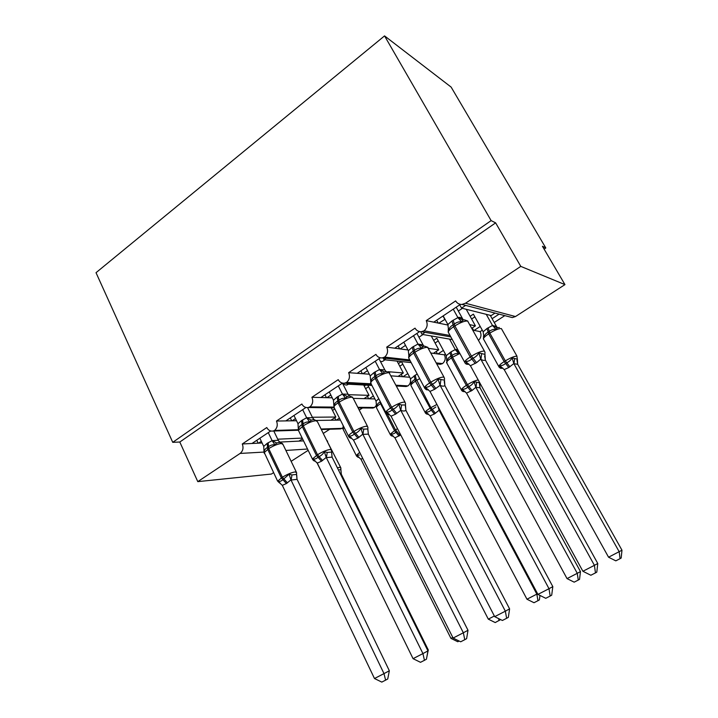 <?xml version="1.0" encoding="UTF-8"?>
<svg xmlns="http://www.w3.org/2000/svg" width="718" height="718" viewBox="0 0 718 718"><rect width="100%" height="100%" fill="white"/><g stroke="black" fill="none" stroke-linecap="round" stroke-linejoin="round"><path stroke-width="1.08" d="M273.567 472.659L271.422 474.051L197.791 481.634L179.796 442.028L172.742 442.333L96.024 272.687L384.552 35.9L451.128 87.093L545.806 247.97L542.431 246.274L564.958 284.615L515.47 316.548L512.302 317.589L508.694 316.647M544.091 249.11L545.806 247.97M270.74 430.979L252 443.482L258.57 443.15L261.316 441.328M298.248 429.714L274.581 430.441L272.957 431.042C270.282 431.383 268.227 430.226 266.782 427.551L242.28 443.975L252 443.482M321.978 429.49L321.476 429.822M329.715 429.247L323.262 433.43M305.967 407.465L285.836 420.901L292.154 420.811L295.484 418.594M333.798 407.088L309.952 406.873L308.121 407.537C305.401 407.842 303.319 406.675 301.865 404.028L276.484 421.044L285.836 420.901M312.061 407.564L334.202 407.896M339.434 418.118L336.338 420.138L340.413 420.075M362.509 407.959L359.224 410.095M342.477 383.098L320.865 397.521L326.905 397.682L330.854 395.053M370.892 383.807L346.606 382.443L344.532 383.17C341.786 383.43 339.686 382.254 338.214 379.651L311.908 397.287L320.865 397.521M348.409 383.376L347.261 384.139L371.906 385.44M347.261 384.139L346.839 383.295M373.387 396.004L369.115 398.786L374.904 398.939M380.343 357.824L357.151 373.306L362.895 373.737L367.508 370.667M409.745 359.924L384.624 357.106L382.272 357.896C379.499 358.111 377.381 356.936 375.909 354.378L348.634 372.669L357.151 373.306M386.069 358.318L383.986 359.7L411.163 362.608M383.986 359.7L383.089 357.986M407.815 373.584L402.977 376.735L409.745 377.246M419.635 331.599L394.765 348.203L400.186 348.921L405.508 345.376M450.069 335.503L424.087 330.81L421.394 331.671C418.621 331.815 416.494 330.639 415.031 328.144L386.715 347.126L394.765 348.203M425.11 332.335L422.058 334.373L452.286 339.569M422.058 334.373L420.613 331.698M443.401 350.411L437.962 353.956L444.415 354.818L445.429 354.154M302.188 438.088L277.74 439.201M258.57 443.15L262.106 442.97M279.697 442.082L298.957 441.112L302.529 438.779M316.656 420.434L330.944 420.218L335.836 417.032L312.357 417.248M292.154 420.811L296.534 420.739M353.265 398.373L363.981 398.652L369.025 395.358L348.329 394.676M326.905 397.682L332.246 397.826M391.265 375.864L398.104 376.376L403.319 372.965L388.079 371.7M362.895 373.737L369.348 374.222M431.024 353.032L433.367 353.346L438.761 349.819L428.628 348.374M400.186 348.921L407.95 349.953M460.444 304.36L433.78 322.158L448.113 325.083M179.796 442.028L495.635 222.867L520.783 266.387L465.497 303.229L461.97 304.441C459.215 304.504 457.106 303.319 455.652 300.905L426.25 320.623L433.78 322.158M465.605 305.392L461.539 308.103L491.202 315.579L495.034 313.075M461.539 308.103L459.735 304.836M499.091 314.143L492.117 318.684M480.207 326.439L474.131 330.397L480.145 331.626L482.316 330.217M504.799 315.633L494.244 322.481M471.78 328.261L475.433 325.882L469.787 324.662M445.025 319.304L438.851 323.19M197.791 481.634L240.108 453.435C242.989 451.03 243.716 447.87 242.28 443.975M274.581 430.441C277.292 427.901 277.929 424.769 276.484 421.044M309.952 406.873C312.761 404.252 313.407 401.057 311.908 397.287M346.606 382.443C349.513 379.741 350.196 376.483 348.634 372.669M384.624 357.106C387.648 354.324 388.339 350.994 386.715 347.126M424.087 330.81C427.219 327.929 427.946 324.536 426.25 320.623M291.14 461.324L308.175 450.33M478.475 340.368C481.078 337.828 481.634 334.92 480.145 331.626M436.876 363.909L440.394 364.295L442.53 363.604C445.268 361.163 445.896 358.228 444.415 354.818M440.394 364.295L437.89 364.026M396.569 386.006L406.119 386.526L408.004 385.889C410.355 383.861 411.1 381.294 410.238 378.18M406.119 386.526L404.028 386.41M358.129 407.932L372.902 408.048L374.572 407.465L376.42 405.185M372.902 408.048L371.152 408.03M321.323 429.508L340.7 428.897L342.863 427.766M340.7 428.897L339.228 428.942M331.24 407.869L335.836 417.032M348.338 384.193L347.548 384.713C346.408 385.458 344.73 384.92 342.513 383.107M363.703 385.01L369.025 395.358M385.001 359.808L382.497 361.477L380.459 361.513M397.063 361.1L403.319 372.965M431.267 335.952L438.761 349.819M472.812 330.127L474.131 330.397M444.774 319.25L442.997 316.001M466.215 309.279L475.433 325.882M520.783 266.387L564.958 284.615M384.552 35.9L491.13 220.614L495.635 222.867M172.742 442.333L491.13 220.614M473.566 330.28L472.273 327.946M437.441 353.884L436.167 351.515M402.493 376.699L401.245 374.32M368.666 398.777L367.445 396.39M335.907 420.147L334.714 417.759M442.53 363.604L436.338 362.913M433.367 353.346L437.962 353.956M408.004 385.889L396.165 385.225M398.104 376.376L402.977 376.735M374.572 407.465L357.806 407.312M363.981 398.652L369.115 398.786M342.19 428.359L321.072 429.014M330.944 420.218L336.338 420.138M298.957 441.112L303.552 440.879M438.249 323.073L436.697 320.21M399.639 348.849L398.113 345.968M362.384 373.701L360.894 370.802M326.43 397.673L324.976 394.774M291.705 420.811L290.296 417.93M258.148 443.177L256.775 440.296M499.109 367.158L498.687 366.377C499.647 367.939 500.697 368.567 501.846 368.28L500.554 367.553L499.692 365.641C501.658 365.848 503.623 365.121 505.607 363.461L506.755 362.743C509.152 361.657 510.929 360.032 512.087 357.86L517.373 359.215M621.976 550.203L621.178 558.03L620.065 558.676L619.185 551.738L513.837 363.577L508.766 367.535L504.207 369.591L608.568 557.213L621.976 550.203L517.678 364.259L513.935 363.757M516.978 360.221L517.678 364.259M470.119 316.306L473.377 314.152L483.169 331.77L486.992 328.512L492.521 325.46L496.533 326.546M486.257 314.331L492.503 325.478L497.197 327.767L496.111 329.338C493.607 329.077 491.336 329.777 489.29 331.438L489.829 333.116L488.689 333.843C485.574 335.898 483.806 337.55 483.376 338.797L483.869 339.686M490.241 315.337L496.425 326.376M474.876 316.853L471.609 318.998M488.123 327.776L489.29 331.438L488.159 332.174C485.906 333.296 484.488 334.974 483.896 337.218L483.402 336.67M499.396 327.498L497.197 327.767M496.111 329.338L492.602 325.658M483.169 331.77L483.896 337.218M513.837 363.577L512.087 357.86M504.207 369.591L499.692 365.641M620.065 558.676L615.82 560.848L608.568 557.213M467.813 321.063L464.411 319.833L462.984 320.111L461.692 321.808C458.981 321.529 456.522 322.292 454.323 324.105L453.103 324.913C450.698 326.143 449.19 327.991 448.588 330.442L448.176 329.876M465.12 363.084L464.573 362.06C465.228 363.622 466.269 364.376 467.678 364.322L465.506 361.405C467.589 361.621 469.689 360.822 471.807 359.009L473.045 358.21C475.63 357.026 477.56 355.248 478.834 352.879L484.955 354.414M597.771 563.495L596.802 572.129L595.464 572.901L594.414 565.335L582.89 571.268L470.416 365.713L476.555 362.671L480.764 359.126L594.414 565.335L597.771 563.495L485.314 359.942C484.39 360.705 482.927 360.508 480.925 359.359L480.872 359.323M484.614 355.975L485.332 359.924L484.973 354.378M453.229 309.171L457.913 317.607C458.946 317.024 460.48 317.374 462.5 318.648L462.661 318.873M456.208 307.187L462.554 318.684M443.159 315.893L447.87 324.518L451.972 320.946L457.887 317.625L462.984 320.111M448.588 330.442L447.87 324.518M457.994 317.814L461.692 321.808M465.506 361.405L470.416 365.713M478.834 352.879L480.764 359.126M595.464 572.901L590.851 575.253L582.89 571.268M428.009 347.413L424.616 346.166L422.947 346.507L421.574 348.248C418.926 347.961 416.539 348.697 414.412 350.456L413.236 351.237C410.92 352.412 409.493 354.189 408.946 356.568L408.811 355.643M424.948 388.591L424.437 387.621C425.46 389.327 426.546 390.071 427.704 389.847L426.339 389.165L425.209 387.181C427.174 387.442 429.167 386.697 431.204 384.947L432.398 384.184C434.893 383.044 436.768 381.303 438.043 378.969L444.487 380.163L444.873 385.602C443.805 386.446 442.216 386.347 440.116 385.306L434.704 389.273L429.992 391.427L537.926 594.405L549.001 588.706L440.062 385.279M552.824 586.624L551.702 595.177L550.176 596.048L549.001 588.706L552.824 586.624L444.873 385.602M444.245 381.455L444.891 385.575M413.505 335.692L417.984 344.048L423.108 344.981M416.898 333.421L423.001 344.793M403.803 342.163L408.336 350.689L412.285 347.234L417.984 344.048M408.946 356.568L408.336 350.689M418.091 344.236L421.574 348.248M425.209 387.181L429.992 391.427M438.043 378.969L439.963 385.081M550.176 596.048L545.752 598.309L537.926 594.405M389.668 372.795L386.302 371.529L384.372 371.942L382.918 373.719C380.334 373.432 378.009 374.141 375.954 375.846L374.823 376.6C372.597 377.722 371.242 379.436 370.748 381.743L371.116 383.915M389.156 414.448L387.603 413.891L386.374 412.006C388.232 412.311 390.134 411.62 392.091 409.924L393.249 409.188C395.654 408.102 397.485 406.406 398.75 404.099L401.595 404.961L405.482 405.015L405.903 410.319C404.701 411.252 403.004 411.243 400.806 410.301L395.591 414.142L391.05 416.198L494.693 616.654L505.346 611.18L400.752 410.274M509.6 608.873L508.344 617.336L506.639 618.297L505.346 611.18L509.6 608.873L405.903 410.319M405.356 406.047L405.93 410.292M375.218 361.244L379.526 369.51L384.812 369.941L386.122 371.538M378.996 358.722L384.875 369.967M365.866 367.49L370.219 375.918L374.033 372.57L379.526 369.51M370.748 381.743L370.219 375.918M379.625 369.698L382.918 373.719M386.374 412.006L391.05 416.198M398.75 404.099L400.653 410.086M506.639 618.297L502.385 620.469L494.693 616.654M352.7 397.26L349.388 395.986L347.171 396.471L345.645 398.284C343.114 397.987 340.862 398.678 338.869 400.33L337.774 401.057C335.638 402.125 334.346 403.776 333.906 406.02L334.319 407.95M351.632 438.186L350.249 437.738L348.948 435.952C350.698 436.293 352.511 435.646 354.396 434.013L355.5 433.304C357.833 432.254 359.619 430.594 360.867 428.323L363.748 429.122L367.858 428.978L367.894 427.12L366.674 426.178C363.308 426.573 359.063 428.323 353.911 431.428L339.156 402.179L338.061 402.897C335.593 404.557 334.184 405.903 333.825 406.962L348.436 436.05C348.84 435.072 350.294 433.771 352.798 432.146L357.878 438.115L353.498 440.08L453.103 638.06L463.352 632.782L362.769 434.184L357.878 438.115M468.01 630.278L466.619 638.661L464.761 639.702L463.352 632.782L468.01 630.278L368.352 434.13L362.859 434.372M367.849 429.777L368.352 434.13M338.304 385.889L342.441 394.065L348.033 394.227L349.504 395.977M342.432 383.125L348.086 394.254M329.275 391.911L333.466 400.249L337.146 397.009L342.441 394.065M333.906 406.02L333.466 400.249M342.54 394.245L345.645 398.284M348.948 435.952L353.498 440.08M360.867 428.323L362.769 434.184M464.761 639.702L460.669 641.793L453.103 638.06M317.033 420.856L313.811 419.572L311.28 420.138L309.682 421.978C307.214 421.681 305.015 422.346 303.086 423.952L302.036 424.652C299.98 425.675 298.751 427.273 298.356 429.445L298.796 431.159M312.815 459.816L312.411 459.008C313.317 460.588 314.304 461.279 315.39 461.091L314.206 460.741L312.833 459.044C314.484 459.421 316.216 458.82 318.029 457.24L319.097 456.558C321.35 455.544 323.1 453.929 324.339 451.685L327.228 452.421L331.563 452.107L331.635 450.33L330.235 449.45C326.744 449.962 322.499 451.721 317.509 454.736L303.31 425.81L298.347 430.235L272.957 431.042M427.946 650.894L426.447 659.196L424.446 660.309L422.929 653.586L413.065 658.666L317.284 463.11L321.511 461.234L326.223 457.429L422.929 653.586L427.946 650.894L332.093 457.133L326.313 457.617M331.662 452.771L332.093 457.133M302.673 409.664L306.658 417.75L312.518 417.67L314.152 419.563M307.582 407.6L312.581 417.696M293.958 415.48L297.997 423.737L301.542 420.586L306.658 417.75L311.28 420.138M298.356 429.445L297.997 423.737M306.757 417.939L309.682 421.978M312.833 459.044L317.284 463.11M324.339 451.685L326.223 457.429M424.446 660.309L420.497 662.319L413.065 658.666M461.674 390.52L461.279 389.766C461.889 391.077 462.913 391.705 464.349 391.651L463.065 391.041L462.123 389.219C463.99 389.47 465.874 388.788 467.777 387.181L468.89 386.481C471.214 385.44 472.947 383.852 474.095 381.707L479.678 382.775L479.983 387.765L475.837 387.307L472.049 390.457L466.529 393.114L567.032 578.6L577.272 573.323L475.926 387.487M580.467 571.582L579.534 579.345L578.259 580.072L577.272 573.323L580.467 571.582L479.983 387.765M479.364 383.493L480.001 387.738M433.636 340.341L436.813 338.25L446.255 355.688L451.039 351.82L455.293 349.585L457.662 349.406M449.54 339.093L455.275 349.612M438.258 340.924L435.081 343.007M459.215 352.242L458.694 353.48C456.253 353.22 454.036 353.893 452.053 355.5L450.958 356.209C448.795 357.286 447.44 358.91 446.892 361.091L446.973 363.317M458.694 353.48L455.374 349.783M446.255 355.688L446.892 361.091M475.837 387.307L474.095 381.707M466.529 393.114L462.123 389.219M578.259 580.072L574.167 582.163L567.032 578.6M539.981 595.428L539.371 599.907L537.944 600.706L536.849 594.136L439.12 410.238L434.381 413.972L430.127 415.857L526.967 599.225L537.576 593.75M440.34 410.875L439.21 410.418M398.373 363.586L401.434 361.567L410.57 378.808L417.176 373.925M402.852 364.197L399.764 366.225M425.487 413.101L425.11 412.392C425.747 413.685 426.734 414.304 428.081 414.25L426.842 413.739L425.81 412.006C427.587 412.294 429.391 411.656 431.222 410.095L415.399 381.141C412.733 382.9 411.217 384.301 410.858 385.36L411.288 386.176M434.381 413.972L431.222 410.095L435.871 406.989M410.57 378.808L410.858 385.36L425.11 412.392C425.523 411.414 427.084 410.059 429.786 408.336L430.863 407.653L416.063 378.763L415.004 379.445C412.913 380.477 411.62 382.048 411.127 384.166L411.001 383.241M411.01 383.43L411.127 384.166M439.12 410.238L437.854 406.253M430.127 415.857L425.81 412.006M537.944 600.706L533.995 602.725L526.967 599.225M500.617 619.589L495.214 622.569L488.303 619.14L394.927 437.845L390.709 434.049C392.396 434.354 394.119 433.762 395.887 432.254L394.451 430.531L380.567 403.624C378.099 405.248 376.69 406.541 376.358 407.519L376.753 408.291M488.303 619.14L494.361 616.017M400.743 434.946L394.927 437.845M367.84 385.225L376.053 401.183L378.754 398.705M364.25 386.069L365.704 385.117M368.603 386.706L365.597 388.68M390.466 434.955L390.116 434.282C390.816 435.593 391.768 436.203 392.97 436.113L391.804 435.691L390.709 434.049M380.369 401.838L380.235 401.918C378.215 402.906 376.986 404.431 376.537 406.487L376.358 407.519L390.116 434.282L395.492 429.876L387.352 414.106M376.053 401.183L376.537 406.487M499.028 620.621L498.66 618.62M459.134 641.039L457.761 641.739L450.949 638.374L360.966 459.278L356.738 455.365L359.431 455.041M450.949 638.374L452.789 637.431M362.769 458.479L360.876 459.107M334.812 408.919L332.524 410.418M356.577 456.118L356.254 455.472C357.322 456.998 358.219 457.599 358.946 457.276L356.738 455.365M343.051 425.316L343.33 429.705M282.596 443.634L279.508 442.342L276.627 442.988L274.967 444.855C272.553 444.559 270.408 445.196 268.541 446.758L267.518 447.431C265.543 448.409 264.377 449.953 264.027 452.071L240.108 453.435M278.413 482.02L280.289 483.205L277.974 481.338C279.535 481.751 281.187 481.195 282.928 479.66L289.085 474.23L291.993 474.921L296.525 474.427L296.642 472.722L295.071 471.914C291.454 472.534 287.227 474.302 282.38 477.228L268.703 448.624L264.071 452.726L264.484 453.588M389.344 670.765L387.738 678.986L385.602 680.152L383.995 673.619L374.482 678.519L282.318 485.35L286.401 483.555L290.952 479.866L383.995 673.619L389.344 670.765L297.09 479.346L291.041 480.046M296.722 474.948L297.001 479.157L296.525 474.427M268.272 432.631L272.113 440.628L278.225 440.313L280.011 442.342M273.791 431.015L278.288 440.34M259.853 438.249L263.739 446.408L267.168 443.356L272.113 440.628M264.027 452.071L263.739 446.408M272.203 440.807L274.967 444.855M277.974 481.338L282.318 485.35M289.085 474.23L290.952 479.866M385.602 680.152L381.796 682.1L374.482 678.519M339.461 469.743L340.826 469.635L340.879 467.948L339.65 467.301L337.379 467.822M427.659 650.302L428.287 649.961L341.292 474.185L340.736 474.607M340.906 469.608L341.292 474.185L340.826 469.635M428.287 649.961L426.743 657.553M285.881 450.437L307.537 449.028M465.497 303.229L515.47 316.548M516.987 356.191L501.37 328.575C498.848 328.449 494.998 329.957 489.829 333.116L505.319 360.885C510.561 357.752 514.42 356.173 516.879 356.164L517.346 359.099M483.735 336.186L483.376 338.797L498.687 366.377C499.181 365.229 501.002 363.631 504.162 361.612L488.689 333.843L486.992 328.512M508.766 367.535L504.162 361.612L505.319 360.885L509.915 366.817M497.412 327.686L496.38 326.34M483.726 335.898L483.429 336.616M517.66 364.277L517.391 359.179M513.98 363.784L514.582 358.767M500.554 367.553L502.824 368.056M451.972 320.946L453.623 326.726C450.446 328.862 448.633 330.63 448.167 332.012L448.804 333.179M448.436 329.571L448.167 332.012L464.573 362.06C465.102 360.777 466.987 359.081 470.209 356.981L475.307 363.461M484.417 351.093L467.633 321.018C464.69 320.829 460.426 322.463 454.844 325.927L453.623 326.726L470.209 356.981L471.457 356.182C477.12 352.753 481.383 351.048 484.264 351.066L484.982 352.116L484.91 354.297M476.555 362.671L471.457 356.182L454.844 325.927L453.184 320.147M448.194 329.84L448.427 329.302M462.5 318.648L463.433 319.968M468.836 363.963L466.547 363.505M481.634 353.875L480.925 359.359M412.285 347.234L413.676 353.059C410.759 355.015 409.089 356.631 408.668 357.896L409.251 359M408.82 355.85L408.668 357.896L424.437 387.621C424.93 386.446 426.654 384.902 429.606 382.972L434.704 389.273M443.966 377.094L427.632 347.324C424.517 347.288 420.254 348.939 414.851 352.287L413.676 353.059L429.606 382.972L430.809 382.209C436.284 378.889 440.556 377.165 443.607 377.031L444.487 378.063L444.46 380.055M435.898 388.519L430.809 382.209L414.851 352.287L413.451 346.462M418.011 344.03L422.947 346.507M422.947 344.766L423.97 346.229M428.206 389.497L426.339 389.165M440.87 379.894L440.116 385.306M374.033 372.57L375.182 378.44C372.498 380.235 370.964 381.707 370.578 382.865L385.754 412.267C386.194 411.199 387.783 409.781 390.502 408.012L395.591 414.142M386.221 413.182L385.754 412.267C386.643 413.936 387.765 414.663 389.111 414.448L387.603 413.891M405.006 402.125L389.075 372.678C385.799 372.777 381.554 374.446 376.313 377.686L375.182 378.44L390.502 408.012L391.651 407.268C396.964 404.054 401.218 402.322 404.431 402.053L405.482 403.049L405.508 404.79M396.74 413.406L391.651 407.268L376.313 377.686L375.155 371.825M379.553 369.483L384.372 371.942M384.812 369.941L385.934 371.556M389.093 414.124L387.684 413.137M401.595 404.961L400.806 410.301M337.146 397.009L338.061 402.897L352.798 432.146L353.911 431.428L358.991 437.406M348.867 436.912L348.436 436.05C349.316 437.666 350.384 438.384 351.632 438.177L350.249 437.738M367.454 426.259L353.193 398.248L351.892 397.126C348.481 397.359 344.236 399.046 339.156 402.179L338.232 396.291M342.477 394.038L347.171 396.471M348.033 394.227L349.262 395.986M351.407 437.89L350.034 436.93M363.748 429.122L362.922 434.399M367.858 428.978L368.316 434.166M301.542 420.586L302.251 426.51L316.441 455.418L321.511 461.234M298.347 430.235L312.411 459.008L317.509 454.736L322.579 460.552M331.231 449.522L317.491 421.78L316.01 420.721C312.465 421.071 308.237 422.767 303.31 425.81L302.592 419.895M312.518 417.67L313.856 419.572M315.067 460.839L314.206 460.741M327.228 452.421L326.376 457.644M331.563 452.107L332.057 457.169M461.279 389.766C461.728 388.707 463.415 387.244 466.341 385.369L451.425 357.896C448.544 359.799 446.901 361.316 446.506 362.464L461.279 389.766M470.936 391.148L466.341 385.369L467.454 384.668L452.519 357.187L451.425 357.896L449.944 352.52M472.049 390.457L467.454 384.668C471.762 382.057 475.352 380.486 478.206 379.948M459.879 353.471L452.519 357.187L451.039 351.82M458.999 351.856L455.293 349.585M446.749 359.987L446.533 360.481M475.98 387.514L476.626 382.55M463.065 391.041L464.959 391.418M435.458 413.299L430.863 407.653L436.93 404.458M419.662 378.61L415.399 381.141L414.133 375.738M416.063 378.763L415.192 375.056M439.263 410.445L438.967 408.3M426.842 413.739L428.395 414.017M399.037 436.032L395.887 432.254L396.928 431.599L395.492 429.876L397.512 428.691M381.114 403.274L380.567 403.624L380.316 401.73M400.088 435.377L396.928 431.599M391.804 435.691L393.06 435.889M344.119 427.443L342.962 428.978L356.254 455.472L359.691 452.376M357.905 456.935L358.892 457.07M267.168 443.356L267.679 449.297L281.348 477.892L286.401 483.555M263.991 451.918L277.633 481.186L282.38 477.228L287.433 482.891M296.274 471.968L283.018 444.496L281.366 443.5C277.704 443.966 273.486 445.672 268.703 448.624L268.182 442.683M272.149 440.601L276.627 442.988M278.225 440.313L279.652 442.333M280.02 483.008L279.41 482.945M291.993 474.921L291.104 480.073M340.583 467.337L327.058 441.094M323.755 476.608L323.522 475.846M461.97 304.441L512.302 317.589M421.394 331.671L450.832 336.904M382.272 357.896L410.301 360.983M344.532 383.17L371.493 384.633M308.121 407.537L333.978 407.734M462.419 308.327L458.335 311.038M423.001 334.534L418.944 337.236M501.837 368.28L501.532 367.104M468.154 364.322L467.31 362.868M427.928 389.838L426.752 388.465M315.364 461.091L313.721 459.888M464.349 391.651L463.729 390.529M428.081 414.25L427.21 413.182M392.97 436.113L391.911 435.081M358.937 457.267L357.77 456.28M280.226 483.196L278.674 482.038M326.708 440.385L327.623 441.193M324.087 477.003L316.773 462.356"/></g></svg>

